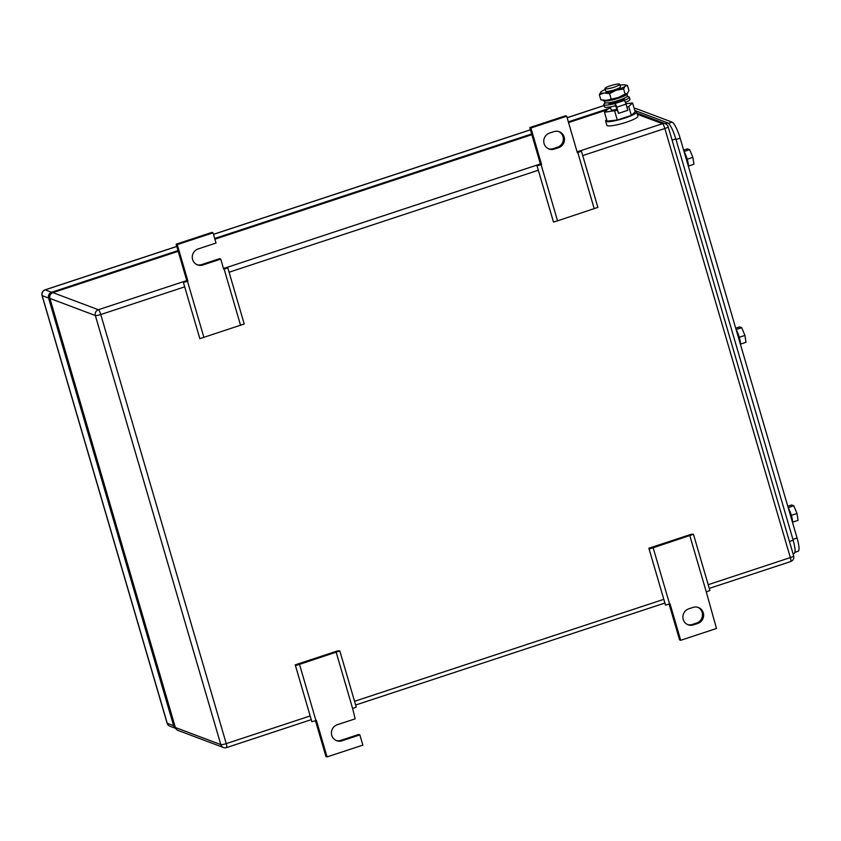 <?xml version="1.0" encoding="UTF-8"?>
<svg xmlns="http://www.w3.org/2000/svg" width="841" height="841" viewBox="0 0 841 841"><rect width="100%" height="100%" fill="white"/><g stroke="black" fill="none" stroke-linecap="round" stroke-linejoin="round"><path stroke-width="1.26" d="M648.863 548.248L649.084 548.952L653.142 547.764L693.468 534.319L691.481 534.193L648.863 548.248L665.515 605.142L670.025 603.806L680.695 640.295L679.56 639.864L669.1 604.09M689.83 535.664L706.261 591.854L709.899 590.508L693.468 534.319M680.695 640.295L716.479 628.49L706.261 591.854M653.142 547.764L669.573 603.954M649.084 548.952L665.515 605.142M697.746 623.465L693.457 624.884A8.473 8.179 110.6 0 1 682.892 616.705A8.473 8.179 110.6 0 1 688.758 608.831L693.058 607.412A8.473 8.179 110.6 0 1 703.612 615.591A8.473 8.179 110.6 0 1 697.746 623.465L696.621 623.044L692.322 624.464L693.457 624.884M687.56 624.548A8.473 8.179 110.6 0 0 692.322 624.464M696.621 623.044A8.473 8.179 110.6 0 0 697.809 607.318M540.427 164.069L529.767 127.59L565.551 115.785L566.687 116.205L577.347 152.694L581.436 151.201L597.867 207.391L557.541 220.836L553.483 222.024L553.262 221.32L536.831 165.13L540.427 164.069L541.562 164.5L537.052 165.835L536.831 165.13L223.496 268.552M553.483 222.024L537.052 165.835M557.541 220.836L541.11 164.647M581.436 151.201L577.126 151.937M594.23 208.736L577.799 152.547M529.767 127.59L530.892 128.011L566.687 116.205M541.562 164.5L530.892 128.011M549.625 133.036L553.925 131.617A8.473 8.179 110.6 0 1 564.479 139.795A8.473 8.179 110.6 0 1 558.613 147.669L554.324 149.088A8.473 8.179 110.6 0 1 543.759 140.91A8.473 8.179 110.6 0 1 549.625 133.036M548.437 148.752A8.473 8.179 110.6 0 0 553.189 148.668L557.488 147.249A8.473 8.179 110.6 0 0 558.676 131.522M295.223 664.863L295.443 665.578L299.512 664.379L339.827 650.934L337.84 650.808L295.223 664.863L311.874 721.767L316.384 720.422L327.054 756.911L325.93 756.49L315.47 720.716M336.19 652.29L352.621 708.479L356.258 707.123L339.827 650.934M336.074 740.469A8.473 8.179 110.6 0 0 340.836 740.374L341.961 740.795A8.473 8.179 110.6 0 1 331.407 732.616A8.473 8.179 110.6 0 1 337.273 724.742L355.165 718.845L352.621 708.479M299.512 664.379L315.943 720.569M295.443 665.578L311.874 721.767M340.836 740.374L358.729 734.466L359.864 734.897L362.849 745.115L327.054 756.911M341.961 740.795L359.864 734.897M196.941 264.673A8.473 8.179 110.6 0 0 201.703 264.579L219.596 258.671L220.731 259.102L223.717 269.32L227.795 267.816L244.226 324.006L199.843 338.65L183.191 281.746L186.797 280.694L187.48 281.262L183.412 282.46L183.191 281.746L98.355 309.73L52.909 292.626A4.626 0.946 -108.3 0 0 52.752 292.615A4.626 4.626 0 0 0 49.756 298.303L175.233 727.391A4.626 4.626 0 0 0 178.04 730.419A4.626 4.457 -69.4 0 1 175.37 727.507A4.626 0.736 163.7 0 1 175.233 727.391M199.843 338.65L183.412 282.46M203.911 337.451L187.48 281.262M227.795 267.816L225.809 267.69M240.589 325.362L224.158 269.173M186.797 280.694L176.126 244.205L211.921 232.4L213.046 232.831L216.032 243.049L198.14 248.947A8.473 8.179 110.6 0 0 197.498 264.904A8.473 8.179 110.6 0 0 202.828 264.999L220.731 259.102M176.126 244.205L177.251 244.626L213.046 232.831M187.921 281.115L177.251 244.626M177.987 250.586L51.585 292.269A4.626 4.457 -69.4 0 0 48.578 298.061L173.624 725.699L167.243 723.292A4.626 0.736 163.7 0 1 167.096 723.176A4.626 4.626 0 0 0 169.903 726.203A4.626 4.457 -69.4 0 1 167.243 723.292L42.187 295.664A4.626 0.736 163.7 0 1 42.05 295.538L167.096 723.176M610.135 108.069L568.337 121.861M531.628 133.961L214.697 238.476M175.59 728.264A4.626 4.457 -69.4 0 1 173.624 725.699M634.251 108.678L635.134 108.384A15.401 3.164 71.7 0 1 635.691 108.426L672.117 122.134A15.401 3.164 71.7 0 1 680.138 138.145L797.079 538.051A15.401 3.164 71.7 0 1 798.151 551.265L794.987 552.306M740.427 344.137L745.988 342.308L744.937 335.422L741.72 327.717L739.544 326.897L735.707 328.169M744.937 335.422L739.271 337.283M741.72 327.717L736.117 329.556M740.416 344.274A9.24 1.903 -108.3 0 0 736.138 329.651M792.495 522.198L798.056 520.369L797.005 513.483L793.788 505.777L791.612 504.957L787.775 506.219M797.005 513.483L791.339 515.344M793.788 505.777L788.185 507.617M792.485 522.324A9.24 1.903 -108.3 0 0 788.206 507.712M688.358 166.087L693.92 164.247L692.868 157.362L689.652 149.656L687.475 148.836L683.638 150.108M692.868 157.362L687.213 159.222M689.652 149.656L684.048 151.506M688.348 166.213A9.24 1.903 -108.3 0 0 684.069 151.59M634.766 110.455L667.796 122.891C670.33 124.615 673.01 129.956 675.817 138.902L793.189 540.258C795.554 549.047 795.723 553.441 793.704 553.441M793.063 553.872L794.24 553.483M605.184 88.81A7.706 1.23 163.7 0 1 604.942 88.61A7.706 1.23 163.7 0 1 611.218 85.498A7.706 1.23 163.7 0 1 619.502 84.089A7.706 1.23 163.7 0 1 619.733 84.289A7.706 1.23 163.7 0 1 613.457 87.401A7.706 1.23 163.7 0 1 605.184 88.81M619.733 84.289L620.469 86.823A7.706 1.23 163.7 0 1 614.203 89.934A7.706 1.23 163.7 0 1 605.919 91.343A7.706 1.23 163.7 0 1 605.688 91.143L604.942 88.61M616.852 109.33A7.706 1.23 163.7 0 1 611.365 109.971A7.706 1.23 163.7 0 1 611.134 109.772L610.293 106.912L610.608 107.963L608.306 108.72L604.479 112.242L617.147 110.318M626.902 107.101L628.742 106.492L632.579 102.97L625.904 103.706M614.697 111.128L617.294 120.032L607.076 121.146L604.479 112.242M617.294 120.032L631.349 115.396L628.742 106.492M631.349 115.396L635.186 111.874L632.579 102.97M635.029 111.359A16.179 2.586 163.7 0 1 636.164 111.559A16.179 2.586 163.7 0 1 636.658 111.969A16.179 2.586 163.7 0 1 623.475 118.507A16.179 2.586 163.7 0 1 606.098 121.472A16.179 2.586 163.7 0 1 605.604 121.051A16.179 2.586 163.7 0 1 606.645 119.653M636.658 111.969L637.888 116.205A16.179 2.586 163.7 0 1 624.716 122.744A16.179 2.586 163.7 0 1 607.339 125.698A16.179 2.586 163.7 0 1 606.845 125.288L605.604 121.051M626.45 85.214L627.46 85.456L628.942 90.544L627.449 93.319A13.099 2.092 163.7 0 1 627.439 93.319A13.099 2.092 163.7 0 1 627.354 93.404A13.099 2.092 163.7 0 1 627.27 93.477A13.099 2.092 163.7 0 1 618.408 97.482A13.099 2.092 163.7 0 1 606.277 100.363A13.099 2.092 163.7 0 1 603.323 100.373L600.842 99.806L599.349 94.728L600.947 91.858A13.099 2.092 -16.3 0 0 600.852 91.942A13.099 2.092 -16.3 0 0 604.143 93.057L599.349 94.728M605.215 89.524A13.099 2.092 -16.3 0 0 601.031 91.785A13.099 2.092 -16.3 0 0 600.947 91.858M627.46 85.456L625.22 86.108A13.099 2.092 -16.3 0 0 624.979 84.888A13.099 2.092 -16.3 0 0 622.025 84.909A13.099 2.092 -16.3 0 0 619.996 85.193M623.623 88.978L616.274 90.187A13.099 2.092 -16.3 0 0 625.136 86.181L623.623 88.978L625.105 94.055L618.408 97.482L606.277 100.363L600.842 99.806M609.567 93.614L604.143 93.057A13.099 2.092 -16.3 0 0 616.274 90.187L609.567 93.614L611.06 98.691M627.354 93.404L625.105 94.055M610.145 108.121L609.82 106.986M626.892 96.662A13.288 2.124 163.7 0 1 628.91 96.82A13.288 2.124 163.7 0 1 629.32 97.167A13.288 2.124 163.7 0 1 624.222 100.489A3.48 0.715 -108.3 0 1 626.03 104.105L616.726 107.175A3.48 0.715 -108.3 0 0 614.908 103.559A13.288 2.124 163.7 0 1 604.216 104.967A13.288 2.124 163.7 0 1 603.806 104.62A13.288 2.124 163.7 0 1 605.583 102.886M624.222 100.489L614.908 103.559L615.549 105.745A13.288 2.124 163.7 0 1 604.858 107.154A13.288 2.124 163.7 0 1 604.448 106.818L603.806 104.62M629.32 97.167L629.962 99.354A13.288 2.124 163.7 0 1 625.441 102.434M626.03 104.105L627.838 110.297L618.534 113.367L615.549 105.745M623.969 98.344A8.168 1.304 163.7 0 1 624.148 98.397A8.168 1.304 163.7 0 1 624.4 98.607A8.168 1.304 163.7 0 1 617.746 101.898A8.168 1.304 163.7 0 1 608.979 103.401A8.168 1.304 163.7 0 1 608.726 103.191A8.168 1.304 163.7 0 1 608.947 102.739M618.534 113.367L616.726 107.175M627.155 93.782L627.323 95.979A11.711 1.871 163.7 0 1 623.791 98.429A11.711 1.871 163.7 0 1 612.027 102.171A11.711 1.871 163.7 0 1 604.847 102.549L603.806 100.605A12.173 1.945 -16.3 0 0 611.27 100.216A12.173 1.945 -16.3 0 0 623.486 96.326A12.173 1.945 -16.3 0 0 627.155 93.782A12.173 1.945 -16.3 0 0 627.102 93.624M557.488 147.249L558.613 147.669M553.189 148.668L554.324 149.088M201.703 264.579L202.828 264.999M183.317 281.714L186.765 280.579M223.464 268.468L225.703 267.732M536.947 165.088L540.395 163.953M577.105 151.853L579.344 151.117M579.46 151.075L662.456 123.701L637.32 114.239M607.044 109.887L568.548 122.576M531.838 134.686L214.907 239.201M178.197 251.312L52.909 292.626A4.626 4.457 -69.4 0 0 49.903 298.418A4.626 0.736 163.7 0 1 49.756 298.303M582.718 155.596L664.863 128.505A4.626 0.946 71.7 0 0 662.456 123.701A4.626 4.457 -69.4 0 1 665.368 123.753L636.973 113.072M49.903 298.418L175.37 727.507L220.815 744.621L95.348 315.522L49.903 298.418M178.04 730.419L223.485 747.523A4.626 4.626 0 0 0 226.565 747.586A4.626 0.946 -108.3 0 1 226.397 747.575A4.626 4.457 -69.4 0 1 220.815 744.621A4.626 0.736 163.7 0 0 226.24 743.623L100.762 314.534L184.684 286.855M311.244 719.665L226.565 747.586A4.626 0.946 -108.3 0 0 226.24 743.623L310.161 715.954M708.196 584.684L790.34 557.594A4.626 0.736 -16.3 0 0 793.652 555.88A4.626 4.626 0 0 1 790.666 561.567A4.626 0.946 71.7 0 0 790.34 557.594L664.863 128.505A4.626 0.736 163.7 0 0 668.175 126.781L793.652 555.88M229.088 272.221L538.324 170.239M354.555 701.31L663.801 599.328M98.355 309.73A4.626 0.946 71.7 0 1 100.762 314.534A4.626 0.736 -16.3 0 1 95.348 315.522A4.626 4.457 110.6 0 1 98.355 309.73M668.038 126.665A4.626 0.736 163.7 0 1 668.175 126.781A4.626 4.626 0 0 0 665.368 123.753M176.768 246.413L45.036 289.851A4.626 0.946 71.7 0 1 45.204 289.861L176.789 246.476M213.498 234.366L530.429 129.85M567.128 117.751L604.08 105.556M48.578 298.061L42.187 295.664A4.626 4.457 -69.4 0 1 45.204 289.861L51.585 292.269M634.303 108.878L635.691 108.426M672.117 122.134L668.479 123.333M675.996 139.511L680.138 138.145M797.079 538.051L792.937 539.417M672.075 140.132L675.817 138.902M665.284 123.722L667.796 122.891M789.447 541.499L793.189 540.258M355.648 705.021L664.884 603.039M709.278 588.395L790.666 561.567M607.16 109.782L568.527 122.523M531.817 134.623L214.886 239.138M178.187 251.249L52.752 292.615M213.477 234.303L530.408 129.787M567.118 117.687L604.069 105.503M175.643 728.359L169.903 726.203M45.036 289.851A4.626 4.626 0 0 0 42.05 295.538M623.854 98.397L624.075 99.154M609.073 102.718L609.294 103.475M624.979 84.888L626.513 85.235"/></g></svg>
